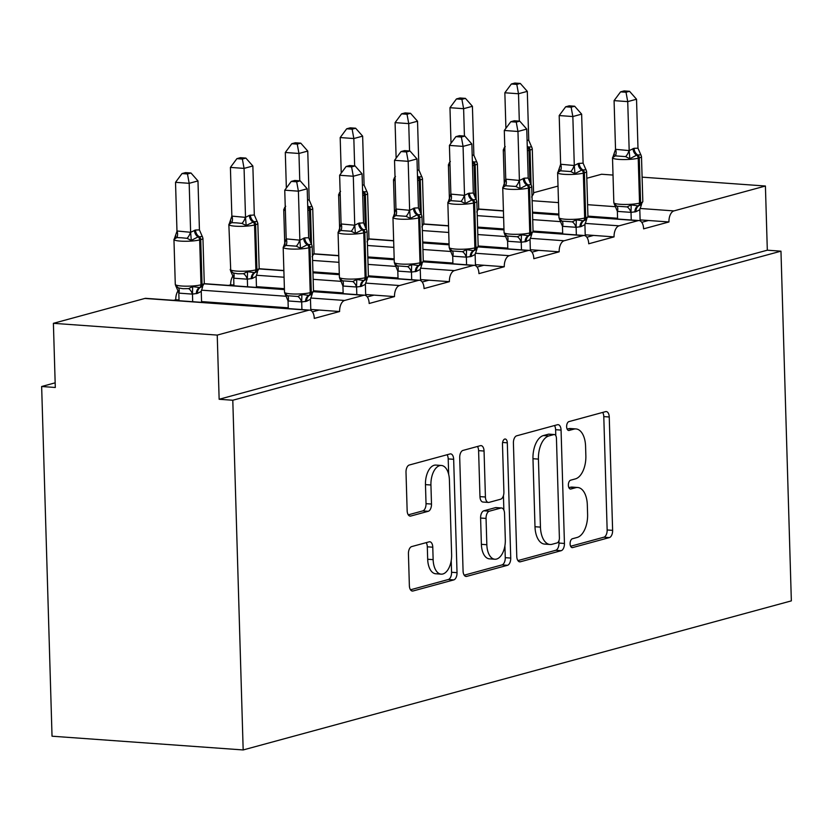 <?xml version="1.0" encoding="UTF-8"?>
<svg xmlns="http://www.w3.org/2000/svg" width="833" height="833" viewBox="0 0 833 833"><rect width="100%" height="100%" fill="white"/><g stroke="black" fill="none" stroke-linecap="round" stroke-linejoin="round"><path stroke-width="1.25" d="M570.105 543.824A4.467 2.405 94.1 0 0 572.198 547.625A4.467 2.405 94.1 0 0 572.656 547.573L609.35 537.597A6.383 3.436 94.1 0 0 612.619 530.361L609.246 416.989A6.383 3.436 94.1 0 0 606.257 411.564A6.383 3.436 94.1 0 0 605.612 411.627L568.918 421.613A4.467 2.405 94.1 0 0 566.627 426.673A4.467 2.405 94.1 0 0 568.72 430.474A4.467 2.405 94.1 0 0 569.178 430.422L573.927 429.13A20.419 10.996 94.1 0 1 575.988 428.933A20.419 10.996 94.1 0 1 585.578 446.28L585.859 455.734A20.419 10.996 94.1 0 1 575.405 478.892L570.657 480.183A4.467 2.405 94.1 0 0 568.366 485.254A4.467 2.405 94.1 0 0 570.459 489.044A4.467 2.405 94.1 0 0 570.917 489.002L575.665 487.711A20.419 10.996 94.1 0 1 577.727 487.503A20.419 10.996 94.1 0 1 587.317 504.86L587.598 514.305A20.419 10.996 94.1 0 1 577.144 537.462L572.396 538.753A4.467 2.405 94.1 0 0 570.105 543.824M411.689 546.583A6.383 3.436 94.1 0 0 408.43 553.82L409.367 585.63A6.383 3.436 94.1 0 0 412.366 591.055A6.383 3.436 94.1 0 0 413.012 590.993L453.766 579.903A6.383 3.436 94.1 0 0 457.025 572.667L453.662 459.295A6.383 3.436 94.1 0 0 450.674 453.881A6.383 3.436 94.1 0 0 450.028 453.943L409.274 465.022A6.383 3.436 94.1 0 0 406.004 472.259L407.15 510.681A6.383 3.436 94.1 0 0 410.138 516.106A6.383 3.436 94.1 0 0 410.784 516.043L428.224 511.295A6.383 3.436 94.1 0 0 431.494 504.059L430.932 485.004A17.066 9.194 94.1 0 1 441.386 465.47A17.066 9.194 94.1 0 1 449.404 479.985L451.621 554.611A17.066 9.194 94.1 0 1 441.157 574.145A17.066 9.194 94.1 0 1 433.139 559.641L432.775 547.198A6.383 3.436 94.1 0 0 429.776 541.773A6.383 3.436 94.1 0 0 429.13 541.846L411.689 546.583M780.969 251.17L232.792 400.246L243.174 749.95L791.35 600.874L780.969 251.17L767.318 250.192L765.412 186.019L673.939 210.905A9.746 5.248 94.1 0 0 668.941 221.963L643.607 228.846A9.746 5.248 -85.9 0 0 639.026 220.558A9.746 5.248 -85.9 0 0 638.047 220.662L619.044 225.826A9.746 5.248 94.1 0 0 614.056 236.884L588.723 243.777A9.746 5.248 -85.9 0 0 584.141 235.489A9.746 5.248 -85.9 0 0 583.162 235.583L564.16 240.758A9.746 5.248 94.1 0 0 559.162 251.816L533.828 258.699A9.746 5.248 -85.9 0 0 529.257 250.41A9.746 5.248 -85.9 0 0 528.268 250.514L509.265 255.679A9.746 5.248 94.1 0 0 504.277 266.737L478.944 273.63A9.746 5.248 -85.9 0 0 474.362 265.342A9.746 5.248 -85.9 0 0 473.383 265.435L454.381 270.61A9.746 5.248 94.1 0 0 449.393 281.669L424.059 288.562A9.746 5.248 -85.9 0 0 419.478 280.263A9.746 5.248 -85.9 0 0 418.489 280.367L399.496 285.532A9.746 5.248 94.1 0 0 394.498 296.59L369.165 303.483A9.746 5.248 -85.9 0 0 364.594 295.194A9.746 5.248 -85.9 0 0 363.604 295.299L344.602 300.463A9.746 5.248 94.1 0 0 339.614 311.521L314.28 318.414A9.746 5.248 -85.9 0 0 309.699 310.126A9.746 5.248 -85.9 0 0 308.72 310.22L217.236 335.095L53.395 323.319L55.301 387.48L41.65 386.502L55.165 382.826M516.772 556.423A6.383 3.436 94.1 0 0 519.771 561.848A6.383 3.436 94.1 0 0 520.417 561.775L561.171 550.696A6.383 3.436 94.1 0 0 564.441 543.46L561.067 430.088A6.383 3.436 94.1 0 0 558.079 424.663A6.383 3.436 94.1 0 0 557.433 424.736L516.679 435.815A6.383 3.436 94.1 0 0 513.409 443.052L516.772 556.423M507.464 565.305L466.709 576.384A6.383 3.436 94.1 0 1 466.074 576.446A6.383 3.436 94.1 0 1 463.075 571.021L459.712 457.661A6.383 3.436 94.1 0 1 462.971 450.424L480.412 445.676A6.383 3.436 94.1 0 1 481.058 445.613A6.383 3.436 94.1 0 1 484.056 451.038L485.42 497.009A6.383 3.436 94.1 0 0 488.419 502.434A6.383 3.436 94.1 0 0 489.065 502.372L500.633 499.227A6.383 3.436 94.1 0 0 503.903 491.991L502.476 444.124A4.467 2.405 94.1 0 1 505.214 439.012A4.467 2.405 94.1 0 1 507.307 442.802L510.733 558.068A6.383 3.436 94.1 0 1 507.464 565.305L502.007 564.909L464.21 575.187M178.262 290.55A9.746 5.248 94.1 0 0 175.773 299.745L179.012 299.974M175.773 299.745L173.587 300.338M201.555 301.598L210.457 302.233L208.271 302.827M210.457 302.233L288.239 307.825M310.782 309.449L339.614 311.521M319.133 310.053L312.427 311.875M233.157 275.629A9.746 5.248 94.1 0 0 230.668 284.813L233.906 285.042M230.668 284.813L228.481 285.407M256.439 286.667L265.342 287.302L263.155 287.906M265.342 287.302L284.407 288.676M313.489 290.769L343.134 292.904M365.666 294.518L394.498 296.59M374.017 295.121L367.311 296.944M312.927 271.86L320.226 272.381L318.05 272.974M320.226 272.381L339.291 273.755M368.384 275.838L398.018 277.972M420.561 279.596L449.393 281.669M428.912 280.19L422.206 282.023M367.822 256.928L375.121 257.449L372.934 258.043M375.121 257.449L394.186 258.824M423.268 260.916L452.902 263.051M475.445 264.665L504.277 266.737M483.796 265.269L477.09 267.091M422.706 242.007L430.005 242.528L427.818 243.121M430.005 242.528L449.07 243.902M478.152 245.985L507.797 248.119M530.329 249.744L559.162 251.816M538.691 250.337L531.975 252.17M477.59 227.076L484.889 227.596L482.713 228.19M484.889 227.596L503.955 228.971M533.047 231.064L562.681 233.198M585.224 234.812L614.056 236.884M593.575 235.416L586.869 237.238M532.485 212.144L539.784 212.675L537.597 213.269M539.784 212.675L558.849 214.05M587.931 216.132L617.565 218.267M640.108 219.891L668.941 221.963M648.459 220.485L641.754 222.317M53.395 323.319L144.88 298.443A9.746 5.248 -85.9 0 1 145.869 298.339L309.699 310.126M533.578 192.735L558.016 186.092M586.807 178.262L601.572 174.243L613.026 175.065M232.792 400.246L219.141 399.267L217.236 335.095M219.141 399.267L767.318 250.192M243.174 749.95L52.031 736.205L41.65 386.502M642.108 177.158L765.412 186.019M577.727 487.503L572.261 487.107A20.419 10.996 94.1 0 0 570.199 487.315L575.665 487.711M568.887 487.669L570.199 487.315M575.988 428.933L570.522 428.537A20.419 10.996 94.1 0 0 568.46 428.745L573.927 429.13M567.148 429.099L568.46 428.745M570.626 546.25L603.883 537.202A6.383 3.436 94.1 0 0 607.153 529.965L603.79 416.594A6.383 3.436 94.1 0 0 602.655 412.429M555.788 435.649L555.611 429.703A6.383 3.436 94.1 0 0 554.476 425.538M517.907 560.588L555.705 550.301A6.383 3.436 94.1 0 0 558.974 543.064L558.912 540.846M557.11 542.908A4.467 2.405 94.1 0 0 559.391 537.847L556.444 438.335A4.467 2.405 94.1 0 0 554.341 434.534A4.467 2.405 94.1 0 0 553.893 434.587L548.885 435.94A20.419 10.996 94.1 0 0 538.43 459.108L540.45 527.122A20.419 10.996 94.1 0 0 550.04 544.48A20.419 10.996 94.1 0 0 552.102 544.272L557.11 542.908M549.322 434.253A4.467 2.405 94.1 0 0 548.885 434.149A4.467 2.405 94.1 0 0 548.437 434.191L553.893 434.587M550.04 544.48L544.574 544.084A20.419 10.996 94.1 0 1 534.994 526.737L532.974 458.712A20.419 10.996 94.1 0 1 543.428 435.555L548.437 434.191M488.419 502.434L482.953 502.039A6.383 3.436 94.1 0 1 479.964 496.624L478.6 450.643A6.383 3.436 94.1 0 0 477.465 446.478M503.434 495.614L503.861 510.088M504.913 545.688L505.267 557.673L510.733 558.068M486.836 544.72A17.066 9.194 94.1 0 0 494.854 559.235A17.066 9.194 94.1 0 0 505.319 539.701L504.538 513.399A6.383 3.436 94.1 0 0 501.539 507.974A6.383 3.436 94.1 0 0 500.893 508.047L489.325 511.191A6.383 3.436 94.1 0 0 486.055 518.428L486.836 544.72L481.38 544.324A17.066 9.194 94.1 0 0 489.387 558.839L494.854 559.235M501.539 507.974L496.072 507.589A6.383 3.436 94.1 0 0 495.427 507.651L500.893 508.047M481.38 544.324L480.599 518.032A6.383 3.436 94.1 0 1 483.858 510.796L495.427 507.651M502.007 564.909A6.383 3.436 94.1 0 0 505.267 557.673M441.157 574.145L435.701 573.76A17.066 9.194 94.1 0 1 427.683 559.245L427.308 546.812A6.383 3.436 94.1 0 0 426.184 542.647M441.386 465.47L435.93 465.085A17.066 9.194 94.1 0 0 425.465 484.619L430.932 485.004M408.274 514.846L422.768 510.9A6.383 3.436 94.1 0 0 426.027 503.663L425.465 484.619M448.664 474.31L448.206 458.91A6.383 3.436 94.1 0 0 447.071 454.745M410.502 589.795L448.3 579.518A6.383 3.436 94.1 0 0 451.569 572.271L451.226 560.599M631.247 220.006L631.018 212.363L617.368 211.384L614.15 203.668L616.868 206.178L627.103 206.917L631.216 204.887L638.099 205.866L640.941 204.856M634.08 148.305A7.153 5.914 74.8 0 0 637.651 154.896A3.249 2.686 -105.2 0 1 639.275 157.895A13.974 2.187 178.3 0 0 641.493 156.635L640.889 154.74L636.599 155.188L629.842 158.718L625.614 156.614L615.368 155.875L612.776 157.489L615.525 149.326L629.186 150.596L634.08 148.305L637.984 148.201L636.527 99.221L627.728 101.616L629.175 150.304M626.02 92.255L629.54 91.297L624.084 90.912L620.575 91.869L626.02 92.255L627.728 101.616L614.077 100.626L615.525 149.326M617.597 219.017L617.368 211.384M640.14 220.87L639.806 209.687L635.964 211.686L631.018 212.363M641.566 204.356L639.806 209.687M631.008 212.082L631.216 204.887M641.191 155.636L637.984 148.201M629.842 158.718L629.186 150.596M636.527 99.221L629.54 91.297M620.575 91.869L614.077 100.626M504.829 148.274L503.549 149.638L504.215 147.764M520.313 83.446L514.856 83.05L511.347 84.008L516.804 84.404L520.313 83.446L527.299 91.37L518.501 93.754L519.313 121.118M516.804 84.404L518.501 93.754L504.85 92.775L505.912 128.313M527.299 91.37L528.757 140.35L531.964 147.785M527.081 140.121L528.757 140.35M529.944 182.573L528.986 150.325L530.048 150.034A13.974 2.187 178.3 0 0 532.277 148.784L531.652 146.868L528.424 147.045A3.249 2.686 74.8 0 1 530.048 150.034L531.069 184.51M504.85 92.775L511.347 84.008M449.945 163.206L448.664 164.57L449.32 162.695M465.428 98.377L459.972 97.982L456.453 98.94L461.909 99.325L465.428 98.377L472.415 106.291L463.617 108.686L464.429 136.05M461.909 99.325L463.617 108.686L449.966 107.707L451.017 143.245M472.415 106.291L473.873 155.271L477.08 162.706M472.196 155.042L473.873 155.271M475.06 197.494L474.102 165.257L475.154 164.965A13.974 2.187 178.3 0 0 477.382 163.705L476.757 161.8L473.54 161.966A3.249 2.686 74.8 0 1 475.154 164.965L476.184 199.441M449.966 107.707L456.453 98.94M395.05 178.127L393.77 179.491L394.436 177.616M410.534 113.298L405.088 112.903L401.568 113.861L407.025 114.256L410.534 113.298L417.531 121.222L408.732 123.607L409.544 150.971M407.025 114.256L408.732 123.607L395.081 122.628L396.133 158.166M417.531 121.222L418.978 170.203L422.185 177.637M417.302 169.974L418.978 170.203M420.176 212.425L419.218 180.178L420.269 179.897A13.974 2.187 178.3 0 0 422.498 178.637L421.873 176.721L418.645 176.898A3.249 2.686 74.8 0 1 420.269 179.897L421.29 214.362M395.081 122.628L401.568 113.861M340.166 193.058L338.885 194.422L339.541 192.548M355.649 128.23L350.193 127.834L346.684 128.792L352.14 129.177L355.649 128.23L362.636 136.143L353.838 138.538L354.65 165.902M352.14 129.177L353.838 138.538L340.187 137.56L341.238 173.097M362.636 136.143L364.094 185.124L367.301 192.558M362.417 184.905L364.094 185.124M365.281 227.347L364.323 195.109L365.385 194.818A13.974 2.187 178.3 0 0 367.603 193.558L366.989 191.652L363.761 191.819A3.249 2.686 74.8 0 1 365.385 194.818L366.405 229.294M340.187 137.56L346.684 128.792M285.282 207.979L284.001 209.343L284.657 207.469M300.765 143.151L295.309 142.766L291.789 143.713L297.246 144.109L300.765 143.151L307.752 151.075L298.953 153.459L299.765 180.823M297.246 144.109L298.953 153.459L285.303 152.481L286.354 188.019M307.752 151.075L309.21 200.055L312.417 207.49M307.523 199.826L309.21 200.055M310.397 242.278L309.439 210.031L310.49 209.749A13.974 2.187 178.3 0 0 312.719 208.489L312.094 206.584L308.876 206.751A3.249 2.686 74.8 0 1 310.49 209.749L311.521 244.215M285.303 152.481L291.789 143.713M576.353 234.927L576.134 227.294L562.473 226.316L559.255 218.59L561.973 221.109L572.219 221.838L576.321 219.818L583.215 220.797L586.057 219.777M579.195 163.237A7.153 5.914 74.8 0 0 582.767 169.828A3.249 2.686 -105.2 0 1 584.381 172.816A13.974 2.187 178.3 0 0 586.609 171.556L585.995 169.672L581.705 170.109L574.957 173.649L570.73 171.546L560.484 170.807L557.891 172.421L560.64 164.247L574.291 165.517L578.144 163.518L583.1 163.133L581.642 114.142L572.844 116.537L574.291 165.236M571.136 107.186L574.655 106.228L569.199 105.833L565.68 106.791L571.136 107.186L572.844 116.537L559.193 115.558L560.64 164.247M562.702 233.948L562.473 226.316M585.245 235.791L584.922 224.608L581.08 226.618L576.134 227.294M586.671 219.287L584.922 224.608M576.124 227.003L576.321 219.818M586.307 170.557L583.1 163.133M574.957 173.649L574.291 165.517M581.642 114.142L574.655 106.228M565.68 106.791L559.193 115.558M521.468 249.858L521.239 242.216L507.589 241.237L504.371 233.521L507.089 236.031L517.335 236.77L521.437 234.75L528.32 235.718L531.173 234.708M524.311 178.158A7.153 5.914 74.8 0 0 527.872 184.749A3.249 2.686 -105.2 0 1 529.496 187.748A13.974 2.187 178.3 0 0 531.725 186.488L531.1 184.582L526.82 185.041L520.063 188.57L515.835 186.467L505.589 185.738L502.997 187.342L505.746 179.178L519.407 180.449L524.311 178.158L528.205 178.054L526.748 129.073L517.959 131.468L519.396 180.157M516.252 122.107L519.761 121.149L514.305 120.764L510.796 121.722L516.252 122.107L517.959 131.468L504.298 130.479L505.746 179.178M507.818 248.869L507.589 241.237M530.361 250.723L530.038 239.54L526.185 241.539L521.239 242.216M531.787 234.208L530.038 239.54M521.229 241.934L521.437 234.75M531.412 185.488L528.205 178.054M520.063 188.57L519.407 180.449M526.748 129.073L519.761 121.149M510.796 121.722L504.298 130.479M466.584 264.779L466.355 257.147L452.704 256.168L449.487 248.442L452.194 250.962L462.44 251.691L466.553 249.671L473.436 250.65L476.278 249.629M469.416 193.089A7.153 5.914 74.8 0 0 472.988 199.681A3.249 2.686 -105.2 0 1 474.612 202.669A13.974 2.187 178.3 0 0 476.83 201.409L476.226 199.524L471.926 199.962L465.178 203.502L460.951 201.399L450.705 200.659L448.112 202.273L450.861 194.099L464.522 195.37L468.365 193.371L473.321 192.985L471.863 143.994L463.065 146.389L464.512 195.089M461.357 137.039L464.876 136.081L459.42 135.685L455.911 136.643L461.357 137.039L463.065 146.389L449.414 145.411L450.861 194.099M452.923 263.801L452.704 256.168M475.476 265.644L475.143 254.461L471.301 256.47L466.355 257.147M476.903 249.14L475.143 254.461M466.345 256.856L466.553 249.671M476.528 200.409L473.321 192.985M465.178 203.502L464.522 195.37M471.863 143.994L464.876 136.081M455.911 136.643L449.414 145.411M411.689 279.711L411.471 272.068L397.81 271.089L394.592 263.374L397.31 265.883L407.556 266.622L411.658 264.602L418.551 265.571L421.394 264.561M414.532 208.011A7.153 5.914 74.8 0 0 418.104 214.602A3.249 2.686 -105.2 0 1 419.717 217.6A13.974 2.187 178.3 0 0 421.946 216.341L421.331 214.456L417.041 214.893L410.294 218.423L406.067 216.32L395.821 215.591L393.228 217.205L395.967 209.031L409.628 210.301L414.532 208.011L418.437 207.906L416.979 158.926L408.18 161.321L409.628 210.01M406.473 151.96L409.992 151.002L404.536 150.617L401.017 151.575L406.473 151.96L408.18 161.321L394.53 160.332L395.967 209.031M398.039 278.722L397.81 271.089M420.582 280.575L420.259 269.392L416.417 271.391L411.471 272.068M422.008 264.061L420.259 269.392M411.45 271.787L411.658 264.602M421.644 215.341L418.437 207.906M410.294 218.423L409.628 210.301M416.979 158.926L409.992 151.002M401.017 151.575L394.53 160.332M257.834 223.411L257.21 221.505L253.982 221.672A3.249 2.686 74.8 0 1 255.606 224.671L254.554 224.962A13.974 2.187 178.3 0 1 235.239 226.17A13.974 2.187 178.3 0 1 228.846 224.525L230.772 271.329L230.481 270.444L233.198 272.964L237.822 273.786L243.444 273.693L247.547 271.673L254.429 272.651A3.249 2.686 -105.2 0 0 255.887 269.871L256.939 269.59A13.974 2.187 -1.7 0 0 259.167 268.33L257.834 223.411A13.974 2.187 178.3 0 1 255.606 224.671L256.939 269.59A3.249 2.686 74.8 0 1 255.492 272.36L257.282 271.631M250.421 215.091A7.153 5.914 -105.2 0 0 253.982 221.672L246.172 225.504L241.945 223.4L236.312 222.848L231.709 222.661L229.106 224.275L231.855 216.101L245.516 217.371L249.359 215.372L254.315 214.976L252.857 165.996L244.069 168.391L245.506 217.08M242.361 159.041L245.87 158.083L240.414 157.687L236.905 158.645L242.361 159.041L244.069 168.391L230.408 167.412L231.855 216.101M256.47 287.416L256.147 276.462L252.295 278.461L247.245 279.18L233.813 278.212L230.793 271.35M247.578 286.781L247.349 279.149M233.927 285.802L233.698 278.16M247.547 271.673L247.339 278.857M256.147 276.462L257.491 271.933M245.516 217.371L246.172 225.504M254.315 214.976L257.522 222.411M230.408 167.412L236.905 158.645M245.87 158.083L252.857 165.996M340.02 279.201L339.708 278.295L342.425 280.815L352.671 281.554L356.774 279.524L363.657 280.502L366.51 279.482M359.648 222.942A7.153 5.914 74.8 0 0 363.209 229.533A3.249 2.686 -105.2 0 1 364.833 232.522A13.974 2.187 178.3 0 0 367.061 231.262L366.447 229.377L362.157 229.814L355.399 233.355L351.172 231.251L340.926 230.512L338.333 232.126L341.082 223.952L354.743 225.233L358.586 223.223L363.542 222.838L362.084 173.847L353.296 176.242L354.733 224.941M351.588 166.892L355.097 165.934L349.641 165.538L346.132 166.496L351.588 166.892L353.296 176.242L339.635 175.263L341.082 223.952M356.805 294.632L356.576 287L342.925 286.021L339.395 277.295A13.974 2.187 -1.7 0 0 345.799 278.94A13.974 2.187 -1.7 0 0 365.114 277.733L366.166 277.441A13.974 2.187 -1.7 0 0 368.394 276.181L366.437 279.524M343.154 293.653L342.925 286.021M365.697 295.507L365.364 284.313L361.522 286.323L356.576 287M367.124 278.993L365.364 284.313M356.566 286.708L356.774 279.524M366.749 230.272L363.542 222.838M355.399 233.355L354.743 225.233M362.084 173.847L355.097 165.934M346.132 166.496L339.635 175.263M201.576 302.348L201.253 291.394L197.411 293.393L192.361 294.101L178.918 293.143L175.596 285.365L178.314 287.885L182.937 288.707L188.55 288.624L192.662 286.594L199.545 287.572A3.249 2.686 -105.2 0 0 200.992 284.803L202.055 284.511A13.974 2.187 -1.7 0 0 204.272 283.251L202.94 238.342A13.974 2.187 178.3 0 1 200.722 239.602L202.055 284.511A3.249 2.686 74.8 0 1 200.597 287.291L202.346 286.594M202.346 236.457L198.046 236.884L191.288 240.425L187.061 238.321L181.417 237.769L176.815 237.582L174.222 239.196L177.075 230.991L190.632 232.303L195.526 230.012L199.431 229.908L197.973 180.928L189.174 183.312L190.622 232.011M187.477 173.962L190.986 173.004L185.53 172.618L182.021 173.566L187.477 173.962L189.174 183.312L175.524 182.333L176.971 231.033M192.694 301.702L192.465 294.07M179.043 300.723L178.814 293.091M192.662 286.594L192.454 293.789M201.253 291.394L202.606 286.854M190.632 232.303L191.288 240.425M199.431 229.908L202.638 237.343M175.524 182.333L182.021 173.566M190.986 173.004L197.973 180.928M301.921 309.564L301.692 301.931L288.041 300.942L284.824 293.226L287.531 295.736L297.777 296.475L301.89 294.455L308.772 295.434L311.573 294.445M304.753 237.863A7.153 5.914 74.8 0 0 308.325 244.454A3.249 2.686 -105.2 0 1 309.949 247.453A13.974 2.187 178.3 0 0 312.167 246.193L311.563 244.308L307.262 244.746L300.515 248.276L296.288 246.172L286.042 245.443L283.449 247.057L286.198 238.884L299.859 240.154L304.753 237.863L308.658 237.759L307.2 188.779L298.401 191.173L299.849 239.862M296.694 181.813L300.213 180.865L294.757 180.469L291.238 181.427L296.694 181.813L298.401 191.173L284.751 190.184L286.198 238.884M288.26 308.574L288.041 300.942M310.813 310.428L310.48 299.245L306.638 301.244L301.692 301.931M312.24 293.914L310.48 299.245M301.681 301.64L301.89 294.455M311.865 245.194L308.658 237.759M300.515 248.276L299.859 240.154M307.2 188.779L300.213 180.865M291.238 181.427L284.751 190.184M571.761 547.51L572.656 547.573M568.283 430.359L569.178 430.422M570.022 488.94L570.917 489.002M144.88 298.443L308.72 310.22M201.367 290.165L286.365 296.277M310.594 298.016L344.602 300.463M204.241 283.834L284.438 289.603M313.468 291.685L363.604 295.299M256.252 275.234L284.063 277.233M313.156 279.326L341.259 281.346M365.479 283.085L399.496 285.532M259.136 268.913L283.876 270.683M312.958 272.776L339.323 274.671M368.363 276.764L418.489 280.367M312.594 260.417L338.958 262.312M368.04 264.394L396.144 266.425M420.373 268.164L454.381 270.61M314.02 253.982L338.76 255.762M367.842 257.855L394.207 259.75M423.247 261.833L473.383 265.435M367.478 245.485L393.842 247.38M422.925 249.473L451.028 251.493M475.258 253.232L509.265 255.679M368.915 239.05L393.645 240.831M422.737 242.924L449.102 244.819M478.132 246.912L528.268 250.514M422.373 230.554L448.727 232.459M477.819 234.542L505.923 236.562M530.142 238.311L564.16 240.758M423.799 224.129L448.539 225.91M477.621 228.003L503.986 229.898M533.026 231.98L583.162 235.583M477.257 215.632L503.621 217.528M532.704 219.62L560.807 221.64M585.037 223.379L619.044 225.826M478.683 209.198L503.424 210.978M532.506 213.071L558.87 214.966M587.911 217.059L638.047 220.662M532.141 200.701L558.506 202.606M587.588 204.689L615.691 206.709M639.921 208.458L673.939 210.905M603.79 416.594L609.246 416.989M607.153 529.965L612.619 530.361M603.883 537.202L609.35 537.597M555.611 429.703L561.067 430.088M558.974 543.064L564.441 543.46M555.705 550.301L561.171 550.696M519.146 561.692L520.417 561.775M543.428 435.555L548.885 435.94M532.974 458.712L538.43 459.108M534.994 526.737L540.45 527.122M465.439 576.29L466.709 576.384M478.6 450.643L484.056 451.038M479.964 496.624L485.42 497.009M502.601 442.469L507.307 442.802M483.858 510.796L489.325 511.191M480.599 518.032L486.055 518.428M427.308 546.812L432.775 547.198M427.683 559.245L433.139 559.641M426.027 503.663L431.494 504.059M422.768 510.9L428.224 511.295M409.513 515.95L410.784 516.043M448.206 458.91L453.662 459.295M451.569 572.271L457.025 572.667M448.3 579.518L453.766 579.903M411.741 590.899L413.012 590.993M635.964 211.686A7.153 5.914 74.8 0 1 639.15 205.584A3.249 2.686 -105.2 0 0 640.608 202.804A13.974 2.187 -1.7 0 0 642.826 201.544L640.879 204.897M633.028 148.597A7.153 5.914 74.8 0 0 636.599 155.188A3.249 2.686 74.8 0 1 638.213 158.176A13.974 2.187 178.3 0 1 618.909 159.395A13.974 2.187 178.3 0 1 612.505 157.749L613.838 202.669A13.974 2.187 -1.7 0 0 620.241 204.304A13.974 2.187 -1.7 0 0 639.546 203.096L640.608 202.804L639.275 157.895L638.213 158.176L639.546 203.096A3.249 2.686 74.8 0 1 638.099 205.866A7.153 5.914 74.8 0 0 634.913 211.978M630.914 212.405A7.153 4.009 73.1 0 0 627.103 206.917M617.472 211.436A7.153 3.332 113.7 0 0 616.868 206.178M625.614 156.614A7.153 3.332 113.7 0 0 629.061 150.252M615.368 155.875A7.153 4.009 73.1 0 0 615.629 149.294M504.902 150.867A13.974 2.187 178.3 0 1 503.278 149.898L505.235 146.556M531.964 194.776A13.974 2.187 -1.7 0 0 533.609 193.693L532.277 148.784M527.258 146.108A7.153 5.914 -105.2 0 0 528.424 147.045L527.372 147.326A3.249 2.686 -105.2 0 1 528.986 150.325A13.974 2.187 178.3 0 1 527.393 150.69M450.018 165.788A13.974 2.187 178.3 0 1 448.393 164.819L450.351 161.477M477.08 209.708A13.974 2.187 -1.7 0 0 478.715 208.625L477.382 163.705M472.373 161.04A7.153 5.914 -105.2 0 0 473.54 161.966L472.478 162.258A3.249 2.686 -105.2 0 1 474.102 165.257A13.974 2.187 178.3 0 1 472.509 165.621M395.134 180.719A13.974 2.187 178.3 0 1 393.509 179.751L395.456 176.409M422.196 224.629A13.974 2.187 -1.7 0 0 423.83 223.546L422.498 178.637M417.479 175.961A7.153 5.914 -105.2 0 0 418.645 176.898L417.593 177.179A3.249 2.686 -105.2 0 1 419.218 180.178A13.974 2.187 178.3 0 1 417.614 180.542M340.239 195.64A13.974 2.187 178.3 0 1 338.614 194.672L340.572 191.33M367.301 239.56A13.974 2.187 -1.7 0 0 368.946 238.477L367.603 193.558M362.594 190.892A7.153 5.914 -105.2 0 0 363.761 191.819L362.709 192.111A3.249 2.686 -105.2 0 1 364.323 195.109A13.974 2.187 178.3 0 1 362.73 195.474M285.355 210.572A13.974 2.187 178.3 0 1 283.73 209.604L285.688 206.261M312.417 254.482A13.974 2.187 -1.7 0 0 314.051 253.399L312.719 208.489M307.71 205.813A7.153 5.914 -105.2 0 0 308.876 206.751L307.814 207.032A3.249 2.686 -105.2 0 1 309.439 210.031A13.974 2.187 178.3 0 1 307.846 210.395M581.08 226.618A7.153 5.914 74.8 0 1 584.266 220.506A3.249 2.686 -105.2 0 0 585.714 217.736A13.974 2.187 -1.7 0 0 587.942 216.476L585.984 219.818M578.144 163.518A7.153 5.914 74.8 0 0 581.705 170.109A3.249 2.686 74.8 0 1 583.329 173.108A13.974 2.187 178.3 0 1 564.024 174.316A13.974 2.187 178.3 0 1 557.621 172.681L558.953 217.59A13.974 2.187 -1.7 0 0 565.357 219.235A13.974 2.187 -1.7 0 0 584.662 218.017L585.714 217.736L584.381 172.816L583.329 173.108L584.662 218.017A3.249 2.686 74.8 0 1 583.215 220.797A7.153 5.914 74.8 0 0 580.018 226.899M576.02 227.326A7.153 4.009 73.1 0 0 572.219 221.838M562.587 226.357A7.153 3.332 113.7 0 0 561.973 221.109M570.73 171.546A7.153 3.332 113.7 0 0 574.176 165.184M560.484 170.807A7.153 4.009 73.1 0 0 560.744 164.216M526.185 241.539A7.153 5.914 74.8 0 1 529.382 235.437A3.249 2.686 -105.2 0 0 530.829 232.657A13.974 2.187 -1.7 0 0 533.058 231.407L531.1 234.75M523.249 178.449A7.153 5.914 74.8 0 0 526.82 185.041A3.249 2.686 74.8 0 1 528.445 188.029A13.974 2.187 178.3 0 1 509.13 189.247A13.974 2.187 178.3 0 1 502.736 187.602L504.069 232.522A13.974 2.187 -1.7 0 0 510.462 234.156A13.974 2.187 -1.7 0 0 529.778 232.948L530.829 232.657L529.496 187.748L528.445 188.029L529.778 232.948A3.249 2.686 74.8 0 1 528.32 235.718A7.153 5.914 74.8 0 0 525.134 241.83M521.135 242.257A7.153 4.009 73.1 0 0 517.335 236.77M507.703 241.289A7.153 3.332 113.7 0 0 507.089 236.031M515.835 186.467A7.153 3.332 113.7 0 0 519.292 180.105M505.589 185.738A7.153 4.009 73.1 0 0 505.86 179.147M471.301 256.47A7.153 5.914 74.8 0 1 474.487 250.358A3.249 2.686 -105.2 0 0 475.945 247.588A13.974 2.187 -1.7 0 0 478.163 246.329L476.216 249.671M468.365 193.371A7.153 5.914 74.8 0 0 471.926 199.962A3.249 2.686 74.8 0 1 473.55 202.96A13.974 2.187 178.3 0 1 454.245 204.168A13.974 2.187 178.3 0 1 447.842 202.534L449.174 247.443A13.974 2.187 -1.7 0 0 455.578 249.088A13.974 2.187 -1.7 0 0 474.883 247.88L475.945 247.588L474.612 202.669L473.55 202.96L474.883 247.88A3.249 2.686 74.8 0 1 473.436 250.65A7.153 5.914 74.8 0 0 470.249 256.751M466.241 257.178A7.153 4.009 73.1 0 0 462.44 251.691M452.808 256.21A7.153 3.332 113.7 0 0 452.194 250.962M460.951 201.399A7.153 3.332 113.7 0 0 464.397 195.037M450.705 200.659A7.153 4.009 73.1 0 0 450.965 194.068M416.417 271.391A7.153 5.914 74.8 0 1 419.603 265.29A3.249 2.686 -105.2 0 0 421.05 262.51A13.974 2.187 -1.7 0 0 423.279 261.26L421.321 264.602M413.48 208.302A7.153 5.914 74.8 0 0 417.041 214.893A3.249 2.686 74.8 0 1 418.666 217.882A13.974 2.187 178.3 0 1 399.361 219.1A13.974 2.187 178.3 0 1 392.957 217.455L394.29 262.374A13.974 2.187 -1.7 0 0 400.694 264.019A13.974 2.187 -1.7 0 0 419.999 262.801L421.05 262.51L419.717 217.6L418.666 217.882L419.999 262.801A3.249 2.686 74.8 0 1 418.551 265.571A7.153 5.914 74.8 0 0 415.355 271.683M411.356 272.11A7.153 4.009 73.1 0 0 407.556 266.622M397.924 271.141A7.153 3.332 113.7 0 0 397.31 265.883M406.067 216.32A7.153 3.332 113.7 0 0 409.513 209.958M395.821 215.591A7.153 4.009 73.1 0 0 396.081 209M230.179 269.444A13.974 2.187 -1.7 0 0 236.582 271.089A13.974 2.187 -1.7 0 0 255.887 269.871L254.554 224.962A3.249 2.686 -105.2 0 0 252.93 221.963A7.153 5.914 -105.2 0 1 249.359 215.372M251.243 278.753A7.153 5.914 -105.2 0 1 254.429 272.651L255.492 272.36A7.153 5.914 -105.2 0 0 252.295 278.461M233.198 272.964A7.153 3.332 -66.3 0 1 233.813 278.212M243.444 273.693A7.153 4.009 -106.9 0 1 247.245 279.18M231.97 216.07A7.153 4.009 -106.9 0 1 231.709 222.661M245.402 217.038A7.153 3.332 -66.3 0 1 241.945 223.4M361.522 286.323A7.153 5.914 74.8 0 1 364.719 280.211A3.249 2.686 -105.2 0 0 366.166 277.441L364.833 232.522L363.782 232.813A13.974 2.187 178.3 0 1 344.466 234.021A13.974 2.187 178.3 0 1 338.063 232.386L339.395 277.295M358.586 223.223A7.153 5.914 74.8 0 0 362.157 229.814A3.249 2.686 74.8 0 1 363.782 232.813L365.114 277.733A3.249 2.686 74.8 0 1 363.657 280.502A7.153 5.914 74.8 0 0 360.47 286.604M356.472 287.031A7.153 4.009 73.1 0 0 352.671 281.554M343.04 286.063A7.153 3.332 113.7 0 0 342.425 280.815M351.172 231.251A7.153 3.332 113.7 0 0 354.629 224.889M340.926 230.512A7.153 4.009 73.1 0 0 341.197 223.921M173.951 239.456L175.284 284.376A13.974 2.187 -1.7 0 0 181.688 286.011A13.974 2.187 -1.7 0 0 200.992 284.803L199.66 239.883A13.974 2.187 178.3 0 1 180.355 241.101A13.974 2.187 178.3 0 1 173.951 239.456L175.909 236.114M195.526 230.012A7.153 5.914 -105.2 0 0 199.097 236.603A3.249 2.686 74.8 0 1 200.722 239.602L199.66 239.883A3.249 2.686 -105.2 0 0 198.046 236.884A7.153 5.914 -105.2 0 1 194.474 230.304M196.359 293.674A7.153 5.914 -105.2 0 1 199.545 287.572L200.597 287.291A7.153 5.914 -105.2 0 0 197.411 293.393M178.314 287.885A7.153 3.332 -66.3 0 1 178.918 293.143M188.55 288.624A7.153 4.009 -106.9 0 1 192.361 294.101M177.075 230.991A7.153 4.009 -106.9 0 1 176.815 237.582M190.507 231.959A7.153 3.332 -66.3 0 1 187.061 238.321M306.638 301.244A7.153 5.914 74.8 0 1 309.824 295.142A3.249 2.686 -105.2 0 0 311.282 292.373A13.974 2.187 -1.7 0 0 313.5 291.113L311.615 294.413M303.701 238.155A7.153 5.914 74.8 0 0 307.262 244.746A3.249 2.686 74.8 0 1 308.887 247.734A13.974 2.187 178.3 0 1 289.582 248.952A13.974 2.187 178.3 0 1 283.178 247.307L284.511 292.227A13.974 2.187 -1.7 0 0 290.915 293.872A13.974 2.187 -1.7 0 0 310.22 292.654L311.282 292.373L309.949 247.453L308.887 247.734L310.22 292.654A3.249 2.686 74.8 0 1 308.772 295.434A7.153 5.914 74.8 0 0 305.576 301.536M301.577 301.962A7.153 4.009 73.1 0 0 297.777 296.475M288.145 300.994A7.153 3.332 113.7 0 0 287.531 295.736M296.288 246.172A7.153 3.332 113.7 0 0 299.734 239.821M286.042 245.443A7.153 4.009 73.1 0 0 286.302 238.852M478.704 209.031L503.424 210.811M532.506 212.904L558.87 214.799M587.931 216.892L639.026 220.558M423.82 223.962L448.529 225.733M477.621 227.826L503.986 229.721M533.047 231.813L584.141 235.489M368.925 238.884L393.645 240.664M422.727 242.757L449.091 244.652M478.152 246.745L529.257 250.41M314.041 253.815L338.76 255.585M367.842 257.678L394.207 259.573M423.268 261.666L474.362 265.342M259.157 268.736L283.866 270.517M312.958 272.61L339.323 274.505M368.384 276.598L419.478 280.263M204.262 283.668L284.428 289.426M313.489 291.519L364.594 295.194M548.885 434.149L554.341 434.534M641.493 156.635L642.826 201.544M614.462 154.407L612.505 157.749M614.452 204.554L613.838 202.669M503.278 149.898L504.298 184.208M531.652 197.036L533.609 193.693M448.393 164.819L449.414 199.129M476.757 211.967L478.715 208.625M393.509 179.751L394.519 214.06M421.873 226.888L423.83 223.546M338.614 194.672L339.635 228.981M366.989 241.82L368.946 238.477M283.73 209.604L284.751 243.913M312.094 256.741L314.051 253.399M586.609 171.556L587.942 216.476M559.578 169.328L557.621 172.681M559.568 219.475L558.953 217.59M531.725 186.488L533.058 231.407M504.683 184.26L502.736 187.602M504.673 234.406L504.069 232.522M476.83 201.409L478.163 246.329M449.799 199.181L447.842 202.534M449.789 249.327L449.174 247.443M421.946 216.341L423.279 261.26M394.915 214.112L392.957 217.455M394.904 264.259L394.29 262.374M228.846 224.525L230.793 221.182M257.21 271.673L259.167 268.33M367.061 231.262L368.394 276.181M340.02 229.033L338.063 232.386M175.284 284.376L175.898 286.26M202.336 236.457L202.94 238.342M202.388 286.552L204.272 283.251M312.167 246.193L313.5 291.113M285.136 243.965L283.178 247.307M285.125 294.111L284.511 292.227"/></g></svg>
